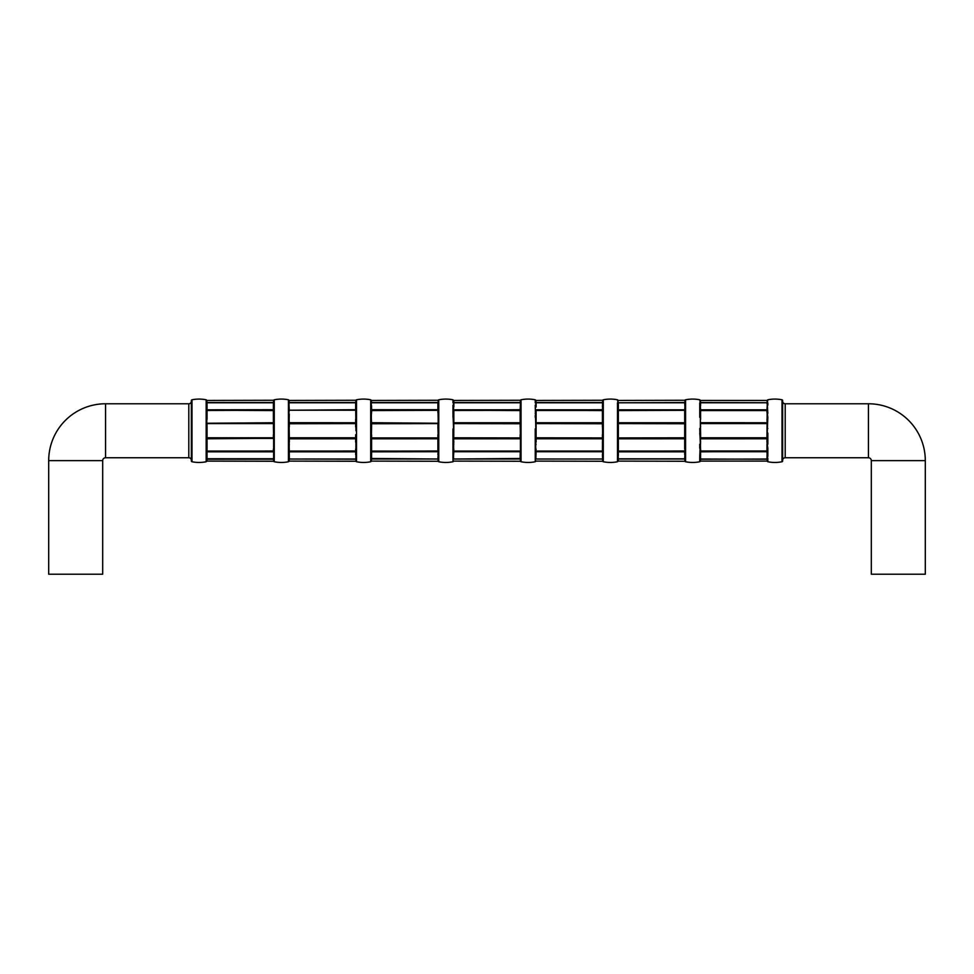 <?xml version="1.0" encoding="UTF-8"?>
<svg xmlns="http://www.w3.org/2000/svg" width="974" height="974" viewBox="0 0 974 974"><rect width="100%" height="100%" fill="white"/><g stroke="black" fill="none" stroke-linecap="round" stroke-linejoin="round"><path stroke-width="1.46" d="M782.572 430.788L782.633 460.325A2.569 2.569 0 0 1 785.202 457.756L868.443 457.756A2.873 2.873 0 0 1 871.316 460.629L871.316 574.21L925.3 574.21L925.3 460.629L871.316 460.629M782.633 400.813L782.633 401.203A2.569 2.569 0 0 0 785.202 403.772L868.443 403.772A56.857 56.857 0 0 1 925.3 460.629M767.208 460.714L766.952 458.474L767.829 458.657L767.22 455.905L766.952 458.474L767.208 451.193M782.633 460.714L782.633 458.73M684.685 449.063L684.685 423.751L618.1 423.605L617.479 428.499L617.479 402.871L618.088 405.622L618.356 403.053L618.356 438.057L684.941 438.288L618.356 438.434L618.356 451.059L684.941 451.303L618.356 451.327L618.332 455.771L618.1 454.675L617.479 456.392L617.479 428.487M767.208 459.229L700.623 459.01L700.343 461.104L700.343 455.917L699.746 456.38L700.367 442.233L700.623 450.974L766.952 450.974L767.208 437.923M767.208 438.288L767.232 443.998L767.208 438.799L700.623 438.811L700.623 438.057L766.952 438.057L700.367 438.288L700.623 434.745L700.623 437.789L766.952 437.789L767.208 406.852L766.952 410.565L700.367 410.334L700.367 412.282L700.367 410.334M767.232 455.917L766.952 451.717L700.623 451.717L700.586 457.975L699.746 458.657L699.746 456.392M684.941 400.813L684.941 406.852L684.685 402.798M618.1 400.813L618.1 402.81L618.1 400.813M767.208 423.605L700.367 423.605L700.343 428.536L700.343 417.542L700.623 434.745M767.829 428.487L767.22 428.536A15.097 1.802 90 0 1 767.232 433.004L767.829 417.298L767.208 426.722L767.208 412.282L767.829 417.298M700.367 437.923L700.343 433.004A15.097 1.802 -90 0 1 700.343 428.536L700.343 405.61L700.623 410.48L766.952 410.212L767.232 405.61L766.952 409.811L700.623 409.811L700.623 410.48L767.208 410.224M700.367 422.74L700.623 426.795M700.367 406.852L700.367 409.701M766.952 449.063L766.976 443.937M684.99 430.788L684.941 406.852L684.685 419.356L684.685 409.811L618.356 409.811L684.685 410.212L618.356 410.565L618.076 405.61M618.356 412.477L618.356 410.565L684.941 410.334L684.685 412.477M782.633 402.81L782.633 454.675M782.633 400.351L782.572 400.265A0.767 0.767 0 0 0 782.012 399.79A35.989 35.989 0 0 0 767.816 399.79L767.013 400.436L700.562 400.436L699.758 399.79A35.989 35.989 0 0 0 685.562 399.79L685.562 461.749A35.989 35.989 0 0 0 699.758 461.749L700.562 461.104L767.013 461.104L767.816 461.749A35.989 35.989 0 0 0 782.012 461.749L782.012 399.79M782.633 461.189L782.572 461.262A0.767 0.767 0 0 1 782.012 461.749M191.367 461.189L191.428 461.262A0.767 0.767 0 0 0 191.988 461.749A35.989 35.989 0 0 0 206.184 461.749L206.987 461.104L273.682 461.262A0.767 0.767 0 0 0 274.254 461.749A35.989 35.989 0 0 0 288.45 461.749L289.254 461.104L355.948 461.262A0.767 0.767 0 0 0 356.521 461.749A35.989 35.989 0 0 0 370.704 461.749L371.52 461.104L438.203 461.262A0.767 0.767 0 0 0 438.775 461.749A35.989 35.989 0 0 0 452.971 461.749L453.774 461.104L520.469 461.262A0.767 0.767 0 0 0 521.041 461.749A35.989 35.989 0 0 0 535.237 461.749L535.225 433.04L535.846 451.315L602.419 451.047L602.675 454.675L602.675 449.245L602.675 460.714L602.675 451.839M766.952 419.356L767.208 422.74L700.623 422.716L766.952 423.483L700.367 423.252M684.941 458.73L684.941 449.245L684.941 458.73M782.633 406.852L782.633 434.818M766.976 400.618L767.208 402.299L767.829 399.876L767.22 403.394M767.208 402.712L700.623 402.518L700.367 400.813L700.367 402.542M700.367 402.299L700.343 400.436L700.623 402.773L766.952 402.773L766.976 403.565L767.208 400.813L766.952 402.798M767.208 402.81L767.829 413.341M700.343 405.61L700.623 403.053L700.586 405.756L699.746 405.147L699.746 402.871L699.746 413.353L700.586 413.792L700.623 419.356M700.586 400.618L699.746 399.876L700.343 403.394M767.232 405.61L767.232 403.382M684.685 426.795L684.941 434.818M684.941 442.233L684.941 449.245L684.941 442.233M684.941 460.714L684.685 459.01L618.356 459.01L618.332 460.909L618.332 457.975L618.076 461.104L618.356 449.063M535.237 461.749L536.041 461.104L602.736 461.262A0.767 0.767 0 0 0 603.296 461.749A35.989 35.989 0 0 0 617.492 461.749L618.295 461.104L684.99 461.262A0.767 0.767 0 0 0 685.562 461.749M191.367 400.351L191.428 400.265A0.767 0.767 0 0 1 191.988 399.79A35.989 35.989 0 0 1 206.184 399.79L206.987 400.436L273.682 400.265A0.767 0.767 0 0 1 274.254 399.79A35.989 35.989 0 0 1 288.45 399.79L289.254 400.436L355.948 400.265A0.767 0.767 0 0 1 356.521 399.79A35.989 35.989 0 0 1 370.704 399.79L371.52 400.436L438.203 400.265A0.767 0.767 0 0 1 438.775 399.79A35.989 35.989 0 0 1 452.971 399.79L453.774 400.436L520.469 400.265A0.767 0.767 0 0 1 521.041 399.79A35.989 35.989 0 0 1 535.237 399.79L536.041 400.436L602.736 400.265A0.767 0.767 0 0 1 603.296 399.79A35.989 35.989 0 0 1 617.492 399.79L618.295 400.436L684.99 400.265A0.767 0.767 0 0 1 685.562 399.79M700.367 460.714L700.367 459.229L700.367 460.714M618.1 410.224L684.941 410.224M617.479 417.298L618.1 419.307L617.479 413.353M618.332 413.792L618.1 412.282M767.208 451.303L700.367 451.839L700.367 449.245L700.367 451.303L766.952 451.047M767.208 459.022L700.367 459.229M767.829 458.657L767.829 461.664L767.22 461.092M700.343 443.986L699.746 428.499M684.941 458.827L618.1 458.827M766.952 442.184L766.952 434.745M700.623 449.063L700.623 451.047M684.941 423.605L618.1 423.252L618.1 419.307L618.076 428.536A15.097 1.802 -90 0 0 618.076 433.004L618.1 434.818L617.479 433.04M684.685 451.047L618.356 451.047M618.076 403.382L618.1 402.518M766.976 447.748L767.829 448.186L767.22 443.986M684.941 422.74L618.1 422.74L618.356 419.356M767.232 428.536L767.208 426.722L766.976 428.572M766.952 412.477L766.952 410.565L700.623 410.565L700.623 412.477L700.367 410.224M782.633 449.245L782.633 442.233M684.685 442.184L684.685 437.789L618.1 437.923L618.356 434.745M782.633 419.307L782.633 412.282M618.1 423.252L684.685 423.483L684.685 419.356M700.367 454.675L700.343 455.917M618.1 406.852L618.356 409.811L618.1 406.852M699.746 433.04L700.586 443.937M700.367 442.233L700.367 438.799L700.623 442.184M700.343 403.382L700.367 402.518M684.941 406.852L684.685 409.811M618.332 400.618L617.479 399.876L618.088 403.394M700.343 461.092L699.746 461.664L699.746 458.657M700.623 412.477L700.586 413.792M684.685 458.474L684.941 454.675M618.076 455.917L618.332 457.975L617.479 458.657L617.479 456.38M617.479 448.186L618.332 443.937M618.1 434.818L618.1 442.233M618.088 443.986L617.479 444.254M684.685 454.505L684.685 450.974L618.1 451.193L618.1 449.245L618.356 451.059M618.088 461.092L617.479 461.664L617.479 458.657M602.675 402.81L602.419 407.022L602.675 400.813L602.675 402.81L602.675 400.813L602.419 402.518L536.102 402.518L536.102 407.022L535.822 403.382A0.767 0.694 180 0 0 535.225 402.871L535.225 399.876A0.767 0.767 180 0 1 535.822 400.436L535.846 402.81L536.065 400.618M602.675 409.701L602.675 406.852L602.675 412.282L602.675 406.852L602.419 409.811L536.102 409.811L536.102 423.106L602.419 423.106L602.419 410.565L535.846 410.224L602.675 409.701L602.419 410.48L536.102 410.48L602.675 410.224L602.675 419.307L602.419 412.477M602.419 451.047L536.102 451.327L535.846 449.245L535.846 459.022L536.102 451.717L602.419 451.717L602.675 419.307L602.675 434.818L602.419 423.106L536.102 423.483L536.102 442.184M602.419 442.184L602.675 449.245L602.675 438.288L535.846 438.288L602.675 438.288M535.225 458.657A0.767 0.694 0 0 0 535.822 458.157L536.102 459.01L602.419 459.01L602.675 460.714L602.419 454.505M535.846 409.701L536.102 412.477M536.102 402.798L536.065 403.565L535.846 402.712M535.846 437.923L535.822 433.004A15.097 1.802 -90 0 1 535.822 428.536L535.225 405.147A0.767 0.633 180 0 1 535.822 405.61M602.675 451.193L602.675 449.245L602.675 451.193L535.846 451.193L536.102 449.063M536.102 437.789L602.675 437.923L602.675 434.818M535.846 400.813L535.846 402.299M535.846 410.224L535.822 413.658L535.225 413.341M535.846 454.675L536.102 451.047M536.065 460.909L535.822 461.104A0.767 0.767 -0 0 1 535.225 461.664M535.225 448.186L536.065 443.937M536.065 413.792L535.822 417.542L535.225 417.298M535.846 442.233L535.846 438.799L602.675 438.799M520.42 402.712L520.42 400.813L520.165 402.518L453.835 402.518L453.835 407.022L453.555 403.382A0.767 0.694 180 0 0 452.959 402.871L452.959 399.876A0.767 0.767 180 0 1 453.555 400.436L453.58 402.712M520.42 406.852L520.42 412.282L520.42 402.81L520.165 409.811L453.835 409.811L453.835 423.106L520.165 423.106L520.165 410.565L453.58 410.224L453.835 412.477M520.42 412.282L520.42 419.307L520.165 412.477M520.42 451.193L520.42 419.307L520.42 437.923L520.165 423.106L453.835 423.483L453.555 458.157L453.58 449.245L453.555 455.917L453.835 451.717L520.165 451.717L520.42 454.675L520.42 449.245L520.42 451.303L453.58 451.193L453.835 449.063M520.42 451.839L520.42 460.714L520.165 451.059L453.835 451.059L520.165 451.047M520.42 460.714L520.42 458.827M453.58 409.701L453.555 405.61L453.555 413.658L452.959 413.341L452.959 405.147A0.767 0.633 180 0 1 453.555 405.61M453.555 403.382L453.58 402.518L453.555 403.382M453.58 400.813L453.835 402.518L453.811 400.618M520.42 422.74L453.58 422.74L453.58 419.307L453.555 428.536L453.555 417.542L453.58 423.252M452.971 461.749L452.959 458.657A0.767 0.694 0 0 0 453.555 458.157L453.58 459.022L520.165 459.01L520.165 454.505M520.165 458.474L453.58 459.022M453.811 460.909L453.555 461.104A0.767 0.767 -0 0 1 452.959 461.664M452.959 458.657L452.959 433.04L453.835 442.184M452.959 448.186L453.811 443.937M371.325 406.852L371.325 412.282L371.544 405.756L371.581 410.212L437.898 410.212L437.898 403.053L438.154 419.307L438.154 402.299M453.58 410.334L520.42 409.701M453.835 434.745L453.555 433.004A15.097 1.802 -90 0 1 453.555 428.536L452.959 413.341M453.811 413.792L453.555 417.542L452.959 417.298M520.42 438.799L453.835 438.811L453.58 437.923M453.835 437.789L520.42 437.923L453.835 438.434L520.42 438.288M520.42 410.224L453.835 410.48L520.42 410.334M520.165 451.059L453.835 451.047M371.325 459.229L371.301 461.104L371.581 458.474L437.898 459.01L438.154 460.714L438.154 449.245L437.898 451.327L371.581 451.327L371.581 458.474L370.704 458.657L370.704 399.876L371.325 402.81L371.544 400.618M370.704 456.38L371.325 454.675L371.325 458.998L438.154 459.022L438.154 454.675L437.898 458.474M437.898 454.505L438.154 451.839L438.154 454.675M370.704 448.186L371.301 447.87L371.325 449.245L371.581 442.184L371.581 451.059L438.154 451.193L438.154 434.818L438.154 437.923L371.325 437.923M438.203 430.788L438.154 412.282M438.154 423.605L371.581 423.751L371.301 417.542L370.704 428.487M370.704 433.04L371.325 434.818L371.581 426.795L371.325 438.799M371.301 455.917L371.325 454.675M438.154 402.542L438.154 400.813M371.301 403.394L371.325 400.813L371.581 402.518L437.898 402.518L438.154 406.852M371.301 461.092L370.704 461.664L370.704 458.657M355.9 402.542L355.9 406.852L355.9 400.813L355.9 402.81L355.9 400.813L355.644 402.518L289.315 402.518L289.059 400.813L289.059 402.542M355.948 430.788L355.644 403.053M355.644 426.795L355.644 419.356M355.9 460.714L355.9 434.818M355.9 423.605L289.315 423.751L289.035 417.542L288.438 428.487L288.438 399.876L289.059 402.81L289.278 400.618M355.644 442.184L355.644 438.434L289.315 438.434L289.315 437.789L289.059 442.233L289.059 434.818L289.315 458.474L288.438 458.657L288.438 428.499M355.9 459.229L289.315 459.01L289.035 461.104L289.035 455.917L288.438 456.392M355.644 454.505L355.9 449.245L355.9 451.839L289.059 451.839L289.059 449.245L289.035 455.917L289.315 451.047L355.9 451.303L289.315 451.047M289.059 423.605L289.315 437.789L355.644 437.789L355.644 434.745M289.278 443.937L289.059 449.245L289.035 447.87L288.438 448.186M289.059 426.722L289.035 428.536A15.097 1.802 -90 0 0 289.035 433.004L289.059 434.818L288.438 433.04M273.633 400.813L273.633 402.81L273.633 400.813L273.377 402.518L207.048 402.518L206.792 400.813L206.792 402.81L206.171 399.876L206.171 405.147L206.171 402.871L206.78 403.394M273.633 423.605L206.792 423.605L273.377 423.106L273.377 402.798M273.633 412.282L273.377 407.022M273.682 430.788L273.377 419.356M273.377 426.795L273.633 434.818L273.377 423.106L207.048 423.483L207.048 458.474L206.171 458.657L206.171 405.147L206.78 405.622L207.048 403.053L207.048 419.356M273.633 458.73L273.633 434.818M206.171 413.341L206.792 419.307L206.171 417.298M206.792 437.923L273.633 438.288L206.792 438.799L206.768 433.004A15.097 1.802 -90 0 1 206.768 428.536L206.792 419.307L206.171 428.487M206.792 459.229L273.633 459.229L273.633 460.714L273.377 458.754L207.048 458.742L207.024 460.909L206.792 458.73L206.792 460.714M273.633 409.701L207.048 409.811L273.633 410.224L207.048 410.48L207.048 412.477M206.792 459.022L206.792 454.675L206.171 456.392M273.633 451.839L206.792 451.839L206.768 447.87L206.768 455.917M207.024 443.937L206.171 448.186M206.78 461.092L206.171 461.664L206.171 458.657M207.024 413.792L206.768 405.61M206.78 443.986L206.171 444.241M207.048 434.745L206.171 433.04M206.792 423.252L273.633 422.74M206.792 438.288L207.048 442.184M206.792 410.224L273.377 410.565L206.792 410.224M206.792 406.852L206.792 409.701M207.024 400.618L206.792 402.81M206.768 403.382L206.792 402.518M206.792 400.813L207.048 402.798M191.367 460.714L191.367 401.203A2.569 2.569 0 0 1 188.798 403.772L105.557 403.772A56.857 56.857 0 0 0 48.7 460.629L48.7 574.21L102.684 574.21L102.684 460.629L48.7 460.629M191.428 430.739L191.367 400.813M102.684 460.629A2.873 2.873 0 0 1 105.557 457.756L188.798 457.756A2.569 2.569 0 0 1 191.367 460.325L191.367 460.994M191.367 412.282L191.367 419.307M191.367 402.81L191.367 406.852M191.367 426.722L191.367 434.818M273.377 449.063L273.377 450.974L206.792 451.303L207.048 449.063M273.377 451.047L207.048 451.047M289.035 461.092L288.438 461.664L288.438 458.657M288.438 413.341L288.438 417.298M289.059 406.852L289.059 412.282L289.035 405.61L289.315 410.212L355.644 410.212L355.644 407.022M289.035 405.61L289.035 403.394M355.9 410.224L289.059 410.224L355.9 409.701M289.059 402.518L289.035 403.382M289.059 400.813L289.315 402.798M289.278 413.792L289.059 422.74M355.644 423.483L289.059 423.252L355.9 423.252M355.9 419.307L355.9 422.74L289.315 422.716L289.315 426.795M289.059 438.288L355.9 437.923M355.644 449.063L355.644 450.974L289.059 451.193L289.315 449.063M289.059 454.675L289.035 455.917M371.581 434.745L371.544 443.937M437.898 449.063L437.898 442.184L437.898 450.974L371.325 451.193L371.581 449.063M370.704 417.298L371.301 417.542L371.325 410.224L371.325 423.252L438.154 423.252L371.581 422.716L371.581 426.795M371.544 413.792L370.704 413.341M437.898 426.795L438.154 434.818L437.898 423.483L371.325 423.252M437.898 442.184L437.898 438.057L371.581 438.434L437.898 438.057L437.898 434.745M437.898 412.477L437.898 410.212L371.325 410.334M371.301 403.382L371.301 405.61M371.325 451.193L437.898 451.047M868.443 403.772L868.443 457.756M785.202 403.772L785.202 457.756M684.685 437.789L684.685 434.745M767.829 448.186L767.829 456.392M767.829 433.04L767.829 444.254M767.829 405.147L767.829 402.871L767.829 405.147M699.746 417.298L699.746 413.341M699.746 448.186L699.746 444.254M618.356 402.798L684.685 402.518M684.941 451.839L618.1 451.839M684.941 438.799L618.356 438.811L618.356 442.184M603.296 399.79L603.296 461.749M536.102 402.773L602.419 402.798M535.237 415.496L535.225 416.482M602.675 459.022L535.846 459.022M535.225 433.04L535.225 428.913M521.041 399.79L521.041 461.749M602.675 422.74L535.846 422.74M602.419 426.795L602.419 423.751L535.846 423.605M602.419 437.789L602.419 434.745M535.237 430.764L535.225 432.139M535.237 446.25L535.225 447.541M535.237 457.658L535.225 458.267M452.971 415.496L452.971 416.482M452.959 433.04L452.959 428.913M520.165 426.795L520.165 423.751L453.58 423.605M520.165 437.789L520.165 434.745M452.971 430.764L452.971 432.139M452.971 446.25L452.959 447.638M452.971 457.658L452.971 458.267M437.898 451.059L437.898 451.717L371.325 451.839M438.154 409.701L371.325 409.701M356.521 399.79L356.521 461.749M355.9 458.998L289.059 459.022M274.254 399.79L274.254 461.749M273.377 437.789L207.048 437.789L207.048 438.434L273.377 438.434L273.377 434.745M273.377 412.477L273.633 410.334M188.798 457.756L188.798 403.772M105.557 457.756L105.557 403.772M355.9 438.799L289.315 438.811L289.315 442.184M355.644 451.047L289.315 451.059M438.154 438.799L371.581 438.811L371.581 442.184M371.325 410.224L438.154 410.224M438.154 410.334L371.581 410.565L371.581 412.477M191.988 399.79L191.988 461.749M438.775 399.79L438.775 461.749M782.633 401.203L782.633 400.545M684.685 402.773L618.356 402.773M766.952 451.059L700.623 451.059M602.419 451.059L536.102 451.059M520.165 402.773L453.835 402.773M355.9 426.722L355.9 400.545M273.633 426.722L273.633 400.545M273.377 402.773L207.048 402.773M355.644 402.773L289.315 402.773M437.898 402.773L371.581 402.773M438.154 426.722L438.154 400.545"/></g></svg>
